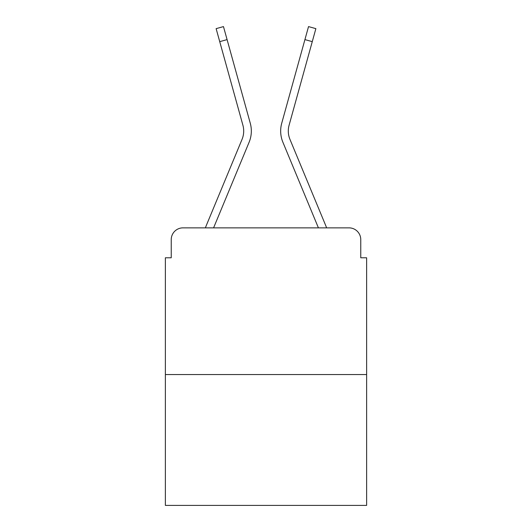 <?xml version="1.0" encoding="UTF-8"?>
<svg xmlns="http://www.w3.org/2000/svg" width="532" height="532" viewBox="0 0 532 532"><rect width="100%" height="100%" fill="white"/><g stroke="black" fill="none" stroke-linecap="round" stroke-linejoin="round"><path stroke-width="0.8" d="M171.238 239.593L171.238 257.787L171.238 239.593A11.737 11.737 0 0 1 182.975 227.862L205.418 227.862A36.967 36.967 0 0 1 206.33 225.428L242.047 139.364A21.712 21.712 0 0 0 242.911 125.239L216.125 28.642L223.473 26.6L227.084 39.607L219.729 41.642M366.628 374.555L165.372 374.555L165.372 505.4L366.628 505.4L366.628 257.787L360.763 257.787L360.763 239.593A11.737 11.737 0 0 0 349.025 227.862L182.975 227.862M165.372 374.555L165.372 257.787L171.238 257.787M213.585 227.862L249.089 142.29L213.585 227.862L249.089 142.29L213.585 227.862L249.089 142.29L213.585 227.862L249.089 142.29L213.585 227.862L249.089 142.29L213.585 227.862L249.089 142.29L213.585 227.862L220.235 227.862M311.765 227.862L318.415 227.862L282.911 142.29A29.34 29.34 0 0 1 281.734 123.205L308.527 26.6L315.875 28.642L312.271 41.642L304.916 39.607M312.271 41.642L289.089 125.239A21.712 21.712 0 0 0 289.953 139.364A21.712 21.712 0 0 1 289.089 125.239A21.712 21.712 0 0 0 289.953 139.364A21.712 21.712 0 0 1 289.089 125.239A21.712 21.712 0 0 0 289.953 139.364A21.712 21.712 0 0 1 289.089 125.239A21.712 21.712 0 0 0 289.953 139.364A21.712 21.712 0 0 1 289.089 125.239A21.712 21.712 0 0 0 289.953 139.364A21.712 21.712 0 0 1 289.089 125.239A21.712 21.712 0 0 0 289.953 139.364L325.67 225.428A36.967 36.967 0 0 1 326.582 227.862L349.025 227.862M360.763 257.787L360.763 239.593M242.047 139.364A21.712 21.712 0 0 0 242.911 125.239A21.712 21.712 0 0 1 242.047 139.364A21.712 21.712 0 0 0 242.911 125.239A21.712 21.712 0 0 1 242.047 139.364A21.712 21.712 0 0 0 242.911 125.239A21.712 21.712 0 0 1 242.047 139.364A21.712 21.712 0 0 0 242.911 125.239A21.712 21.712 0 0 1 242.047 139.364A21.712 21.712 0 0 0 242.911 125.239A21.712 21.712 0 0 1 242.047 139.364M318.415 227.862L282.911 142.29M249.089 142.29A29.34 29.34 0 0 0 250.266 123.205L227.084 39.607"/></g></svg>
